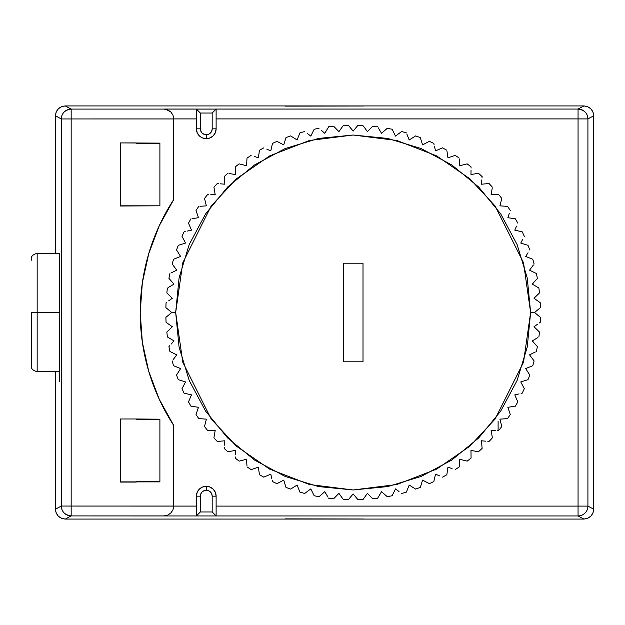 <?xml version="1.0" encoding="UTF-8"?>
<svg xmlns="http://www.w3.org/2000/svg" width="625" height="625" viewBox="0 0 625 625"><rect width="100%" height="100%" fill="white"/><g stroke="black" fill="none" stroke-linecap="round" stroke-linejoin="round"><path stroke-width="0.94" d="M37.164 312.5L37.164 253.344L37.164 312.5L59.781 312.5L59.422 381.516L59.781 312.5L37.164 312.5L37.164 371.656L37.164 312.5L31.25 312.5L37.164 312.5M59.609 253.344L37.164 253.344C32.945 254.375 30.977 256.344 31.25 259.258L31.25 260.281M165.883 307.625L171.734 312.5L175.672 312.5L182.773 262.805L211.172 206.016L236.453 178.789L269.633 155.906L309.469 140.484L353.148 135.023L396.836 140.484L436.672 155.906L469.852 178.789L495.133 206.016L523.531 262.805L530.625 312.5L534.57 312.5L539.531 308.367L534.57 312.5L530.625 312.5L523.531 362.195L495.133 418.984L469.852 446.211L436.672 469.094L396.836 484.516L353.148 489.977L309.469 484.516L269.633 469.094L236.453 446.211L211.172 418.984L182.773 362.195L175.672 312.5L171.734 312.5L166.773 316.633L171.734 312.5L165.883 307.625A187.336 187.336 0 0 1 166.07 302.672A187.336 187.336 0 0 0 165.883 307.625L167.312 308.82M540.422 307.625A187.336 187.336 0 0 0 540.227 302.672L534.016 298.266L538.633 293.758L534.016 298.266L540.227 302.672A187.336 187.336 0 0 1 540.422 307.625M539.461 292.945A187.336 187.336 0 0 0 538.883 288.023L532.336 284.117L536.586 279.266L532.336 284.117L538.883 288.023A187.336 187.336 0 0 1 539.461 292.945L538.633 293.758M537.352 278.391A187.336 187.336 0 0 0 536.391 273.523L529.562 270.148L533.414 264.969L529.562 270.148L536.391 273.523A187.336 187.336 0 0 1 537.352 278.391M525.695 256.438L532.766 259.266A187.336 187.336 0 0 1 534.109 264.039A187.336 187.336 0 0 0 532.766 259.266L525.695 256.438L528.023 252.734M520.758 243.07L528.031 245.336A187.336 187.336 0 0 1 529.75 249.992A187.336 187.336 0 0 0 528.031 245.336L520.758 243.07L522.797 239.195M521.742 231.719L522.227 231.828A187.336 187.336 0 0 1 524.305 236.328A187.336 187.336 0 0 0 522.227 231.828L514.797 230.141L516.523 226.117M515.375 218.812A187.336 187.336 0 0 1 517.797 223.133A187.336 187.336 0 0 0 515.375 218.812L507.836 217.711L509.242 213.562M510.281 210.492A187.336 187.336 0 0 0 507.523 206.367L499.922 205.867L501.508 199.602L499.922 205.867L507.523 206.367A187.336 187.336 0 0 1 510.281 210.492M501.789 198.477A187.336 187.336 0 0 0 498.719 194.586L491.102 194.68L492.195 188.312L491.102 194.68L498.719 194.586A187.336 187.336 0 0 1 501.789 198.477L500.125 205.078M489.023 183.523L481.438 184.219L489.023 183.523A187.336 187.336 0 0 1 492.391 187.164A187.336 187.336 0 0 0 489.023 183.523L481.438 184.219L481.828 179.859M471.773 174.414L478.484 173.266A187.336 187.336 0 0 1 482.125 176.633A187.336 187.336 0 0 0 478.484 173.266L470.977 174.547L471.031 170.172M466.695 163.984L467.172 163.859A187.336 187.336 0 0 1 471.07 166.93A187.336 187.336 0 0 0 467.172 163.859L459.789 165.727L459.359 159.289L459.734 164.922M454.688 155.531L455.156 155.375A187.336 187.336 0 0 1 459.281 158.125A187.336 187.336 0 0 0 455.156 155.375L447.945 157.812L447.008 151.43L447.945 157.812L453.391 155.969M442.516 147.852L435.516 150.852L442.516 147.852A187.336 187.336 0 0 1 446.844 150.273A187.336 187.336 0 0 0 442.516 147.852L435.516 150.852L434.547 146.586M420.312 137.617A187.336 187.336 0 0 0 415.664 135.898A187.336 187.336 0 0 1 420.312 137.617L422.578 144.891L429.32 141.352A187.336 187.336 0 0 1 433.828 143.422A187.336 187.336 0 0 0 429.32 141.352L422.578 144.891L420.656 138.727L422.336 144.117M415.664 135.898L409.211 139.961L406.812 133.969L409.211 139.961L415.242 136.164L409.898 139.531M401.609 131.539A187.336 187.336 0 0 1 406.383 132.883A187.336 187.336 0 0 0 401.609 131.539L395.5 136.094L392.641 130.305L395.5 136.094L400.117 132.656M392.125 129.266A187.336 187.336 0 0 0 387.266 128.297L381.531 133.312L378.227 127.766L381.531 133.312L387.266 128.297A187.336 187.336 0 0 1 392.125 129.266L392.641 130.305M372.703 126.188A187.336 187.336 0 0 1 377.633 126.773A187.336 187.336 0 0 0 372.703 126.188L367.383 131.641L363.656 126.375L367.383 131.641L371.406 127.523M348.273 125.227A187.336 187.336 0 0 0 343.32 125.422A187.336 187.336 0 0 1 348.273 125.227L353.148 131.078L358.031 125.227A187.336 187.336 0 0 1 362.984 125.422A187.336 187.336 0 0 0 358.031 125.227L353.148 131.078L350.352 127.719M343.32 125.422L338.914 131.641L335.859 128.508L338.914 131.641L342.242 126.945M328.672 126.773A187.336 187.336 0 0 1 333.594 126.188A187.336 187.336 0 0 0 328.672 126.773L324.773 133.312L321.477 130.43L324.773 133.312L327.719 128.375M311.773 134.117L314.18 129.266A187.336 187.336 0 0 1 319.039 128.297A187.336 187.336 0 0 0 314.18 129.266L310.797 136.094L307.289 133.477M304.695 131.539A187.336 187.336 0 0 0 299.922 132.883L297.094 139.961L293.383 137.625L297.094 139.961L299.922 132.883A187.336 187.336 0 0 1 304.695 131.539M290.641 135.898A187.336 187.336 0 0 0 285.992 137.617L283.727 144.891L279.852 142.859L283.727 144.891L285.992 137.617A187.336 187.336 0 0 1 290.641 135.898L293.383 137.625M276.977 141.352A187.336 187.336 0 0 0 272.477 143.422L270.789 150.852L266.766 149.133L270.789 150.852L272.477 143.422A187.336 187.336 0 0 1 276.977 141.352L279.852 142.859M263.789 147.852A187.336 187.336 0 0 0 259.461 150.273L258.359 157.812L254.211 156.414L258.359 157.812L259.461 150.273A187.336 187.336 0 0 1 263.789 147.852M251.141 155.375A187.336 187.336 0 0 0 247.023 158.125L246.516 165.727L240.258 164.148L246.516 165.727L247.023 158.125A187.336 187.336 0 0 1 251.141 155.375M239.133 163.859A187.336 187.336 0 0 0 235.234 166.93L235.328 174.547L228.969 173.461L235.328 174.547L235.234 166.93A187.336 187.336 0 0 1 239.133 163.859L242.273 164.656M224.18 176.633L224.867 184.219L224.18 176.633A187.336 187.336 0 0 1 227.82 173.266A187.336 187.336 0 0 0 224.18 176.633L224.867 184.219L220.508 183.82M215.062 193.883L213.914 187.164A187.336 187.336 0 0 1 217.281 183.523A187.336 187.336 0 0 0 213.914 187.164L215.195 194.68L210.82 194.625M204.633 198.961L204.516 198.477A187.336 187.336 0 0 1 207.578 194.586A187.336 187.336 0 0 0 204.516 198.477L206.383 205.867L199.938 206.289L205.57 205.914M196.18 210.961L196.023 210.492A187.336 187.336 0 0 1 198.781 206.367A187.336 187.336 0 0 0 196.023 210.492L198.469 217.711L192.078 218.641L198.469 217.711L196.625 212.258M191.188 229.398L188.508 223.133A187.336 187.336 0 0 1 190.93 218.812A187.336 187.336 0 0 0 188.508 223.133L191.508 230.141L187.234 231.109M184.078 231.828A187.336 187.336 0 0 0 182 236.328L185.539 243.07L179.375 244.992L185.539 243.07L182 236.328A187.336 187.336 0 0 1 184.078 231.828L185.211 231.57M176.82 250.414L176.555 249.992A187.336 187.336 0 0 1 178.266 245.336A187.336 187.336 0 0 0 176.555 249.992L180.609 256.438L174.617 258.836L180.609 256.438L177.547 251.57M172.195 264.039A187.336 187.336 0 0 1 173.539 259.266A187.336 187.336 0 0 0 172.195 264.039L176.742 270.148L170.961 273.008L176.742 270.148L173.305 265.531M169.914 273.523A187.336 187.336 0 0 0 168.945 278.391L173.969 284.117L168.422 287.43L173.969 284.117L168.945 278.391A187.336 187.336 0 0 1 169.914 273.523M167.195 293.289L166.836 292.945A187.336 187.336 0 0 1 167.422 288.023A187.336 187.336 0 0 0 166.836 292.945L172.289 298.266L168.719 300.797M55.406 115.797L56.156 112.023L58.297 108.828L61.492 106.688L65.266 105.938L71.164 109.086L578.055 109.047L216.117 109.047L212.18 113.039L212.18 128.828L211.727 131.094L210.445 133.016L208.523 134.297L206.258 134.742L204 134.297L202.078 133.016L200.797 131.094L200.344 128.828L200.344 113.039L212.18 113.039L212.18 128.828L216.117 128.828L215.367 132.602L213.234 135.805L210.031 137.938L206.258 138.688L202.484 137.938L199.289 135.805L197.148 132.602L196.398 128.828L196.398 109.047L163.867 109.047L167.633 109.805L170.828 111.945L167.633 109.805L163.867 109.086L71.164 109.086L65.266 105.938C59.32 106.562 56.031 109.852 55.406 115.797L55.406 253.344L55.406 115.797L61.305 118.945L55.406 115.797C56.031 109.852 59.32 106.562 65.266 105.938L583.891 105.938L587.664 106.688L590.859 108.828L593 112.023L593.75 115.797L587.914 118.906L587.914 506.094L593.75 509.203L593 512.977L590.859 516.172L587.664 518.312L583.891 519.062L578.055 515.953L163.867 515.953L578.055 515.953L583.891 519.062C589.836 518.438 593.125 515.148 593.75 509.203L593.75 115.797C593.125 109.852 589.836 106.562 583.891 105.938L578.055 109.047L583.891 105.938L65.266 105.938M172.938 115.078L173.727 118.906L196.398 118.906L173.727 118.906L173.727 199.547L159.289 225.664L148.758 253.586L142.352 282.734L140.203 312.5L142.352 342.266L148.758 371.414L159.289 399.336L173.727 425.453L173.727 506.094L172.969 509.859L170.828 513.023L167.633 515.156L163.867 515.953L167.633 515.195L170.828 513.055L167.633 515.195L163.867 515.953L71.164 515.914L65.266 519.062L61.492 518.312L58.297 516.172L56.156 512.977L55.406 509.203L61.305 506.055L61.305 118.945L61.305 506.055L55.406 509.203C56.031 515.148 59.32 518.438 65.266 519.062L583.891 519.062C589.836 518.438 593.125 515.148 593.75 509.203L587.914 506.094A9.859 9.859 118.1 0 1 578.055 515.953L578.055 118.906L216.117 118.906L578.055 118.906L578.055 109.047A9.859 9.859 61.9 0 1 587.914 118.906L593.75 115.797C593.125 109.852 589.836 106.562 583.891 105.938M498.109 421.453L498.109 430.406L498.109 421.453M120.461 206.016L120.461 142.914L120.461 205.805L136.234 205.805L120.461 206.016L159.898 205.805L159.898 143.117L120.461 142.914L120.461 206.016M120.461 205.805L159.898 205.805L159.898 143.117L136.234 143.383L159.898 143.383L136.234 143.383L136.234 142.914L120.461 142.914L136.234 142.914M136.234 418.984L120.461 418.984L120.461 482.086L120.461 418.984L120.461 481.883L159.898 481.883L159.898 419.195L136.234 419.453L159.898 419.453L136.234 419.453L136.234 418.984L159.898 419.195L159.898 481.883L120.461 481.883M165.883 317.375A187.336 187.336 0 0 0 166.07 322.328L172.289 326.734L167.672 331.242L172.289 326.734L166.07 322.328A187.336 187.336 0 0 1 165.883 317.375L171.109 313.016M167.422 336.977A187.336 187.336 0 0 1 166.836 332.055A187.336 187.336 0 0 0 167.422 336.977L173.969 340.883L171.086 344.172M168.945 346.609A187.336 187.336 0 0 0 169.914 351.477L176.742 354.852L172.891 360.031L176.742 354.852L169.914 351.477A187.336 187.336 0 0 1 168.945 346.609L169.711 345.734M173.539 365.734A187.336 187.336 0 0 1 172.195 360.961A187.336 187.336 0 0 0 173.539 365.734L180.609 368.562L178.281 372.266L180.609 368.562L175.266 366.422M178.266 379.664A187.336 187.336 0 0 1 176.555 375.008A187.336 187.336 0 0 0 178.266 379.664L185.539 381.93L183.508 385.805L185.539 381.93L180.047 380.211M182 388.672A187.336 187.336 0 0 0 184.078 393.172L191.508 394.859L189.781 398.883L191.508 394.859L184.078 393.172A187.336 187.336 0 0 1 182 388.672L183.508 385.805M190.93 406.187A187.336 187.336 0 0 1 188.508 401.867A187.336 187.336 0 0 0 190.93 406.187L198.469 407.289L197.062 411.438L198.469 407.289L192.773 406.461M196.023 414.508A187.336 187.336 0 0 0 198.781 418.633L206.383 419.133L204.797 425.398L206.383 419.133L198.781 418.633A187.336 187.336 0 0 1 196.023 414.508L197.062 411.438M204.516 426.523A187.336 187.336 0 0 0 207.578 430.414L215.195 430.32L214.109 436.688L215.195 430.32L207.578 430.414A187.336 187.336 0 0 1 204.516 426.523L205.305 423.383M217.281 441.477L224.867 440.781L217.281 441.477A187.336 187.336 0 0 1 213.914 437.836A187.336 187.336 0 0 0 217.281 441.477L224.867 440.781L224.469 445.141M234.531 450.586L227.82 451.734A187.336 187.336 0 0 1 224.18 448.367A187.336 187.336 0 0 0 227.82 451.734L235.328 450.453L235.273 454.828M239.609 461.016L239.133 461.141A187.336 187.336 0 0 1 235.234 458.07A187.336 187.336 0 0 0 239.133 461.141L246.516 459.273L246.945 465.711L246.57 460.078M251.617 469.469L251.141 469.625A187.336 187.336 0 0 1 247.023 466.875A187.336 187.336 0 0 0 251.141 469.625L258.359 467.188L259.289 473.57L258.359 467.188L252.906 469.031M263.789 477.148L270.789 474.148L263.789 477.148A187.336 187.336 0 0 1 259.461 474.727A187.336 187.336 0 0 0 263.789 477.148L270.789 474.148L271.758 478.414M285.992 487.383A187.336 187.336 0 0 0 290.641 489.102A187.336 187.336 0 0 1 285.992 487.383L283.727 480.109L276.977 483.648A187.336 187.336 0 0 1 272.477 481.578A187.336 187.336 0 0 0 276.977 483.648L283.727 480.109L285.648 486.273L283.969 480.883M290.641 489.102L297.094 485.039L299.484 491.031L297.094 485.039L290.641 489.102M304.695 493.461A187.336 187.336 0 0 1 299.922 492.117A187.336 187.336 0 0 0 304.695 493.461L310.797 488.906L313.664 494.695L310.797 488.906L306.188 492.344M314.18 495.734A187.336 187.336 0 0 0 319.039 496.703L324.773 491.688L328.078 497.234L324.773 491.688L319.039 496.703A187.336 187.336 0 0 1 314.18 495.734L311.156 489.633M333.594 498.812A187.336 187.336 0 0 1 328.672 498.227A187.336 187.336 0 0 0 333.594 498.812L338.914 493.359L342.648 498.625L338.914 493.359L334.898 497.477M343.32 499.578A187.336 187.336 0 0 0 348.273 499.773L353.148 493.922L357.281 498.883L353.148 493.922L348.273 499.773A187.336 187.336 0 0 1 343.32 499.578L342.648 498.625M363.266 499.172L362.984 499.578A187.336 187.336 0 0 1 358.031 499.773A187.336 187.336 0 0 0 362.984 499.578L367.383 493.359L370.445 496.492L367.383 493.359L364.062 498.055M372.703 498.812A187.336 187.336 0 0 0 377.633 498.227L381.531 491.688L384.828 494.57L381.531 491.688L377.633 498.227A187.336 187.336 0 0 1 372.703 498.812L370.445 496.492M395.5 488.906L392.125 495.734A187.336 187.336 0 0 1 387.266 496.703A187.336 187.336 0 0 0 392.125 495.734L395.5 488.906L399.016 491.523M401.609 493.461A187.336 187.336 0 0 0 406.383 492.117L409.211 485.039L412.914 487.375L409.211 485.039L406.383 492.117A187.336 187.336 0 0 1 401.609 493.461M420.312 487.383A187.336 187.336 0 0 1 415.664 489.102A187.336 187.336 0 0 0 420.312 487.383L422.578 480.109L426.453 482.141L422.578 480.109L420.867 485.602M429.32 483.648A187.336 187.336 0 0 0 433.828 481.578L435.516 474.148L439.539 475.867L435.516 474.148L433.828 481.578A187.336 187.336 0 0 1 429.32 483.648L426.453 482.141M446.844 474.727A187.336 187.336 0 0 1 442.516 477.148A187.336 187.336 0 0 0 446.844 474.727L447.945 467.188L452.086 468.586L447.945 467.188L447.109 472.883M455.156 469.625A187.336 187.336 0 0 0 459.281 466.875L459.789 459.273L466.047 460.852L459.789 459.273L459.281 466.875A187.336 187.336 0 0 1 455.156 469.625M467.172 461.141A187.336 187.336 0 0 0 471.07 458.07L470.977 450.453L477.336 451.539L470.977 450.453L471.07 458.07A187.336 187.336 0 0 1 467.172 461.141L464.031 460.344M482.125 448.367L481.438 440.781L482.125 448.367A187.336 187.336 0 0 1 478.484 451.734A187.336 187.336 0 0 0 482.125 448.367L481.438 440.781L485.797 441.18M491.242 431.117L492.391 437.836A187.336 187.336 0 0 1 489.023 441.477A187.336 187.336 0 0 0 492.391 437.836L491.102 430.32L495.484 430.375M501.672 426.039L501.789 426.523A187.336 187.336 0 0 1 498.719 430.414A187.336 187.336 0 0 0 501.789 426.523L499.922 419.133L506.367 418.711L500.727 419.086M510.117 414.039L510.281 414.508A187.336 187.336 0 0 1 507.523 418.633A187.336 187.336 0 0 0 510.281 414.508L507.836 407.289L514.227 406.359L507.836 407.289L509.68 412.742M515.117 395.602L517.797 401.867A187.336 187.336 0 0 1 515.375 406.187A187.336 187.336 0 0 0 517.797 401.867L514.797 394.859L519.062 393.891M528.031 379.664A187.336 187.336 0 0 0 529.75 375.008A187.336 187.336 0 0 1 528.031 379.664L520.758 381.93L524.305 388.672A187.336 187.336 0 0 1 522.227 393.172A187.336 187.336 0 0 0 524.305 388.672L520.758 381.93L526.922 380.008L521.531 381.688M529.75 375.008L525.695 368.562L531.688 366.164L525.695 368.562L528.758 373.43M534.109 360.961A187.336 187.336 0 0 1 532.766 365.734A187.336 187.336 0 0 0 534.109 360.961L529.562 354.852L535.344 351.992L529.562 354.852L533 359.469M536.391 351.477A187.336 187.336 0 0 0 537.352 346.609L532.336 340.883L537.883 337.57L532.336 340.883L537.352 346.609A187.336 187.336 0 0 1 536.391 351.477M539.461 332.055A187.336 187.336 0 0 1 538.883 336.977A187.336 187.336 0 0 0 539.461 332.055L534.016 326.734L537.586 324.203M540.227 322.328A187.336 187.336 0 0 0 540.422 317.375L534.57 312.5L540.422 317.375A187.336 187.336 0 0 1 540.227 322.328L539.281 323M170.828 513.055L172.969 509.859L173.727 506.094L196.398 506.094L71.164 506.055L71.164 118.945L173.727 118.945L172.969 115.172L170.828 111.977L165.781 109.273L170.828 111.977L172.969 115.172L173.727 118.945L172.969 115.141L170.828 111.945M196.398 496.172L200.344 496.172A5.914 5.914 0 0 1 206.258 490.258L206.258 486.312A9.859 9.859 0 0 0 196.398 496.172L197.148 492.398L199.289 489.195L202.484 487.063L206.258 486.312L210.031 487.063L213.234 489.195L215.367 492.398L216.117 496.172L216.117 515.898L212.18 511.961L200.344 511.961L200.344 496.172L200.797 493.906L202.078 491.984L204 490.703L206.258 490.258L208.523 490.703L210.445 491.984L211.727 493.906L212.18 496.172L212.18 511.961L200.344 511.961L196.398 515.898L200.344 511.961L200.344 496.172L196.398 496.172L196.398 515.898L196.398 496.172A9.859 9.859 0 0 1 206.258 486.312L206.258 490.258A5.914 5.914 0 0 1 212.18 496.172L212.18 511.961L216.117 515.898L216.117 496.172L212.18 496.172L216.117 496.172A9.859 9.859 0 0 0 206.258 486.312A9.859 9.859 0 0 1 216.117 496.172M216.117 506.094L578.055 506.094L216.117 506.094M534.016 326.734L538.133 330.75M512.172 406.656L507.836 407.289M477.336 451.539L470.977 450.453L471.047 456.203M358.031 499.773L353.672 494.539M258.477 467.984L258.359 467.188M213.914 437.836L214.109 436.688M178.266 245.336L185.539 243.07L178.266 245.336M194.133 218.344L198.469 217.711M228.969 173.461L235.328 174.547L235.258 168.797M366.922 130.977L367.383 131.641M406.812 133.969L409.211 139.961L414.086 136.891M447.312 153.484L447.945 157.812M491.844 190.359L491.102 194.68L496.859 194.609M148.781 371.492A207.055 207.055 0 0 0 173.727 425.453L173.727 506.062L172.938 509.922M55.406 509.203L55.406 371.656L55.406 509.203C56.031 515.148 59.32 518.438 65.266 519.062L71.164 515.914L163.867 515.914L167.633 515.156L170.828 513.023L172.969 509.828L173.727 506.055L71.164 506.055L71.164 515.914A9.859 9.859 -118.1 0 1 61.305 506.055C61.602 511.75 64.891 515.039 71.164 515.914L71.164 506.055L61.305 506.055L71.164 506.055L71.164 118.945L61.305 118.945A9.859 9.859 -61.9 0 1 71.164 109.086C64.891 109.961 61.602 113.25 61.305 118.945L71.164 118.945L71.164 109.086L71.164 118.945L173.727 118.938L173.727 199.547A207.055 207.055 0 0 0 173.727 425.453M59.234 253.344L59.781 312.5L59.234 253.344M364.016 518.984L285.141 518.875L364.016 518.984M285.141 106.125L364.016 106.016L285.141 106.125M120.461 482.086L136.234 482.086L120.461 482.086M173.68 199.617A207.055 207.055 0 0 0 148.781 253.508M148.734 253.664A207.055 207.055 0 0 0 140.203 312.453M140.203 312.547A207.055 207.055 0 0 0 148.734 371.336M587.914 506.094L578.055 506.094L578.055 515.953A9.859 9.859 -61.9 0 0 587.914 506.094L587.914 118.906L578.055 118.906L578.055 506.094L587.914 506.094M578.055 109.047L578.055 118.906L587.914 118.906C587.617 113.211 584.328 109.93 578.055 109.047M163.867 109.086L165.781 109.273L163.867 109.086M159.898 481.617L136.234 481.617L159.898 481.617M216.117 128.828L216.117 109.102L196.398 109.102L196.398 128.828L200.344 128.828L200.344 113.039L196.398 109.102L200.344 113.039L212.18 113.039L216.117 109.102L216.117 128.828L212.18 128.828A5.914 5.914 0 0 1 206.258 134.742L206.258 138.688A9.859 9.859 0 0 0 216.117 128.828A9.859 9.859 0 0 1 206.258 138.688A9.859 9.859 0 0 1 196.398 128.828A9.859 9.859 0 0 0 206.258 138.688L206.258 134.742A5.914 5.914 0 0 1 200.344 128.828L196.398 128.828M530.625 312.5L527.219 277.875L517.117 244.586L500.719 213.898L478.648 187.008L451.75 164.938L421.07 148.531L387.773 138.438L353.148 135.023L318.531 138.438L285.234 148.531L254.555 164.938L227.656 187.008L205.586 213.898L189.188 244.586L179.086 277.875L175.672 312.5L179.086 347.125L189.188 380.414L205.586 411.102L227.656 437.992L254.555 460.062L285.234 476.469L318.531 486.562L353.148 489.977L387.773 486.562L421.07 476.469L451.75 460.062L478.648 437.992L500.719 411.102L517.117 380.414L527.219 347.125L530.625 312.5M363.008 263.203L363.008 361.797L343.289 361.797L343.289 263.203L363.008 263.203L363.008 361.797L343.289 361.797L343.289 263.203L363.008 263.203M540.422 317.375L538.992 316.18M535.195 313.016L537.328 314.797M537.352 346.609L536.125 345.211M532.336 340.883L534.703 343.586M529.562 354.852L531.703 357.734M531.688 366.164L532.766 365.734M525.695 368.562L527.609 371.602M522.43 385.109L523.438 387.023M521.094 393.43L522.227 393.172M517.797 401.867L517.062 400.148M514.797 394.859L516.211 398.164M510.281 414.508L508.992 410.695M506.367 418.711L504.289 418.844M499.922 419.133L501.336 424.711M497.562 430.398L498.719 430.414M492.391 437.836L492.07 435.992M491.102 430.32L491.711 433.867M487.867 441.367L489.023 441.477M481.758 444.359L481.953 446.516M471.07 458.07L471.016 454.047M459.281 466.875L459.406 465.016M459.789 459.273L459.547 462.859M447.828 467.984L447.945 467.188M433.938 481.094L435.336 474.937M435.516 474.148L434.242 479.758M412.914 487.375L415.664 489.102M392.133 495.719L392.344 495.289M384.828 494.57L387.266 496.703M377.633 498.227L378.586 496.625M381.531 491.688L379.695 494.773M348.273 499.773L349.469 498.344M353.148 493.922L350.852 496.68M338.352 493.938L338.914 493.359M319.039 496.703L320.445 495.477M324.773 491.688L322.07 494.055M310.797 488.906L307.922 491.055M299.484 491.031L299.922 492.117M291.062 488.836L292.219 488.109M297.094 485.039L294.047 486.953M280.547 481.781L278.633 482.781M272.219 480.445L272.477 481.578M270.789 474.148L265.5 476.414M251.141 469.625L254.953 468.336M246.945 465.711L246.805 463.641M246.516 459.273L240.937 460.68M235.25 456.906L235.234 458.07M227.82 451.734L229.656 451.422M235.328 450.453L231.789 451.055M224.281 447.211L224.18 448.367M221.289 441.109L219.141 441.305M207.578 430.414L209.445 430.391M215.195 430.32L211.609 430.367M198.781 418.633L205.57 419.086M206.383 419.133L200.641 418.758M197.664 407.172L198.469 407.289M189.781 398.883L188.508 401.867M184.562 393.281L190.719 394.688M191.508 394.859L185.898 393.586M178.281 372.266L176.555 375.008M176.023 354.492L171.586 352.305M173.969 340.883L169.023 337.938M167.672 331.242L166.836 332.055M166.07 322.328L167.594 323.406M172.289 326.734L169.359 324.656M171.109 311.984L168.969 310.203M167.023 302L166.07 302.672M172.289 298.266L168.172 294.25M168.945 278.391L170.18 279.789M173.969 284.117L171.602 281.414M176.742 270.148L174.602 267.266M174.617 258.836L173.539 259.266M185.164 242.359L182.867 237.977M191.508 230.141L189.242 224.852M196.023 210.492L197.312 214.305M199.938 206.289L202.016 206.156M204.516 198.477L204.969 200.289M206.383 205.867L205.5 202.383M208.742 194.602L207.578 194.586M213.914 187.164L214.227 189.008M215.195 194.68L214.594 191.133M218.438 183.633L217.281 183.523M224.547 180.641L224.344 178.484M235.234 166.93L235.289 170.953M235.32 173.742L235.328 174.547M247.023 158.125L246.898 159.984M259.461 150.273L259.188 152.117M272.367 143.906L272.062 145.242M270.789 150.852L271.586 147.352M285.992 137.617L285.438 139.398M314.18 129.266L310.797 136.094M335.859 128.508L333.594 126.188M338.914 131.641L340.992 128.711M358.031 125.227L353.148 131.078L351.492 129.086M355.453 128.32L356.836 126.656M387.266 128.297L385.859 129.523M381.531 133.312L384.234 130.945M395.5 136.094L398.383 133.945M425.758 143.219L427.672 142.219M434.086 144.555L433.828 143.422M435.516 150.852L440.805 148.586M455.156 155.375L451.344 156.664M459.359 159.289L459.5 161.359M459.789 165.727L465.367 164.32M471.055 168.094L471.07 166.93M478.484 173.266L476.648 173.578M470.977 174.547L474.516 173.945M482.016 177.789L482.125 176.633M485.016 183.891L487.164 183.695M498.719 194.586L494.695 194.633M507.523 206.367L505.664 206.242M499.922 205.867L503.508 206.102M508.641 217.828L513.531 218.539M514.797 230.141L520.406 231.414M536.586 279.266L535.219 280.828M538.453 287.766L537.281 287.062M532.336 284.117L535.422 285.961M539.828 302.383L538.711 301.594M534.016 298.266L536.945 300.344M593.75 509.203L593.75 115.797M65.266 519.062L583.891 519.062M31.25 365.742L31.25 312.5L31.25 365.742C30.977 368.656 32.945 370.625 37.164 371.656L59.609 371.656"/></g></svg>
